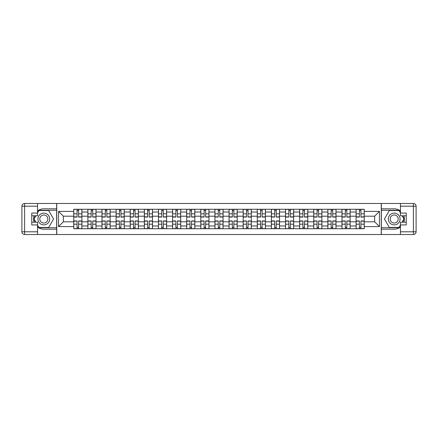 <?xml version="1.0" encoding="UTF-8"?>
<svg xmlns="http://www.w3.org/2000/svg" width="438" height="438" viewBox="0 0 438 438"><rect width="100%" height="100%" fill="white"/><g stroke="black" fill="none" stroke-linecap="round" stroke-linejoin="round"><path stroke-width="0.66" d="M37.558 227.043A10.184 10.184 0 0 0 43.8 229.184L56.65 229.184L56.65 234.522L381.35 234.522L381.35 229.184L394.2 229.184A10.184 10.184 0 0 0 400.441 227.043M400.441 210.957A10.184 10.184 0 0 0 394.2 208.816L381.35 208.816L381.35 203.478L56.65 203.478L56.65 208.816L43.8 208.816A10.184 10.184 0 0 0 37.558 210.957M87.874 228.729L87.874 212.03L81.901 212.03L81.901 228.729M81.901 212.03L81.901 209.271M87.874 212.03L87.874 209.271M96.015 209.271L96.015 228.729M101.988 228.729L101.988 209.271M110.135 209.271L110.135 228.729M116.108 228.729L116.108 209.271M124.25 209.271L124.25 228.729M130.223 228.729L130.223 209.271M138.37 209.271L138.37 228.729M144.343 228.729L144.343 209.271M152.484 209.271L152.484 228.729M158.457 228.729L158.457 209.271M166.604 209.271L166.604 228.729M172.577 228.729L172.577 209.271M180.719 209.271L180.719 228.729M186.692 228.729L186.692 209.271M194.839 209.271L194.839 228.729M200.812 228.729L200.812 209.271M208.953 209.271L208.953 228.729M214.927 228.729L214.927 209.271M223.073 209.271L223.073 228.729M229.047 228.729L229.047 209.271M237.188 209.271L237.188 228.729M243.161 228.729L243.161 209.271M251.308 209.271L251.308 228.729M257.281 228.729L257.281 209.271M265.423 209.271L265.423 228.729M271.396 228.729L271.396 209.271M279.543 209.271L279.543 228.729M285.516 228.729L285.516 209.271M293.657 209.271L293.657 228.729M299.63 228.729L299.63 209.271M307.777 209.271L307.777 228.729M313.75 228.729L313.75 209.271M321.892 209.271L321.892 228.729M327.865 228.729L327.865 209.271M336.012 209.271L336.012 228.729M341.985 228.729L341.985 209.271M350.126 209.271L350.126 228.729M356.099 228.729L356.099 209.271M356.099 221.803L350.126 221.803M341.985 221.803L336.012 221.803M327.865 221.803L321.892 221.803M313.75 221.803L307.777 221.803M299.63 221.803L293.657 221.803M285.516 221.803L279.543 221.803M271.396 221.803L265.423 221.803M257.281 221.803L251.308 221.803M243.161 221.803L237.188 221.803M229.047 221.803L223.073 221.803M214.927 221.803L208.953 221.803M200.812 221.803L194.839 221.803M186.692 221.803L180.719 221.803M172.577 221.803L166.604 221.803M158.457 221.803L152.484 221.803M144.343 221.803L138.37 221.803M130.223 221.803L124.25 221.803M116.108 221.803L110.135 221.803M101.988 221.803L96.015 221.803M87.874 221.803L81.901 221.803M356.099 216.197L350.126 216.197M341.985 216.197L336.012 216.197M327.865 216.197L321.892 216.197M313.75 216.197L307.777 216.197M299.63 216.197L293.657 216.197M285.516 216.197L279.543 216.197M271.396 216.197L265.423 216.197M257.281 216.197L251.308 216.197M243.161 216.197L237.188 216.197M229.047 216.197L223.073 216.197M214.927 216.197L208.953 216.197M200.812 216.197L194.839 216.197M186.692 216.197L180.719 216.197M172.577 216.197L166.604 216.197M158.457 216.197L152.484 216.197M144.343 216.197L138.37 216.197M130.223 216.197L124.25 216.197M116.108 216.197L110.135 216.197M101.988 216.197L96.015 216.197M87.874 216.197L81.901 216.197M63.346 221.803L73.754 221.803L73.754 216.197L63.346 216.197L63.346 221.803L58.55 226.599L58.55 211.401L73.754 211.401L73.754 216.197M364.246 216.197L364.246 221.803L374.654 221.803L374.654 216.197L364.246 216.197L364.246 209.271L73.754 209.271L73.754 211.401M364.246 211.401L379.45 211.401L379.45 226.599L364.246 226.599L364.246 221.803M73.754 221.803L73.754 228.729L364.246 228.729L364.246 226.599M73.754 226.599L58.55 226.599M381.257 234.522L381.257 203.478M56.743 234.522L56.743 203.478M78.594 227.371L77.055 227.371M77.055 210.629L78.594 210.629M92.714 227.371L91.175 227.371M91.175 210.629L92.714 210.629M106.828 227.371L105.29 227.371M105.29 210.629L106.828 210.629M120.948 227.371L119.41 227.371M119.41 210.629L120.948 210.629M135.063 227.371L133.524 227.371M133.524 210.629L135.063 210.629M149.183 227.371L147.644 227.371M147.644 210.629L149.183 210.629M163.297 227.371L161.759 227.371M161.759 210.629L163.297 210.629M177.417 227.371L175.879 227.371M175.879 210.629L177.417 210.629M191.532 227.371L189.993 227.371M189.993 210.629L191.532 210.629M205.652 227.371L204.113 227.371M204.113 210.629L205.652 210.629M219.766 227.371L218.234 227.371M218.234 210.629L219.766 210.629M233.887 227.371L232.348 227.371M232.348 210.629L233.887 210.629M248.007 227.371L246.468 227.371M246.468 210.629L248.007 210.629M262.121 227.371L260.583 227.371M260.583 210.629L262.121 210.629M276.241 227.371L274.703 227.371M274.703 210.629L276.241 210.629M290.356 227.371L288.817 227.371M288.817 210.629L290.356 210.629M304.476 227.371L302.937 227.371M302.937 210.629L304.476 210.629M318.59 227.371L317.052 227.371M317.052 210.629L318.59 210.629M332.71 227.371L331.172 227.371M331.172 210.629L332.71 210.629M346.825 227.371L345.286 227.371M345.286 210.629L346.825 210.629M360.945 227.371L359.406 227.371M359.406 210.629L360.945 210.629M58.55 211.401L63.346 216.197M374.654 221.803L379.45 226.599M374.654 216.197L379.45 211.401M78.594 217.056L78.594 209.364L81.851 209.364L81.851 217.056L78.594 217.056M77.055 210.541L78.594 210.541M77.055 209.364L73.798 209.364L73.798 217.056L77.055 217.056L77.055 209.364L78.594 209.364M77.055 220.944L77.055 228.636L73.798 228.636L73.798 220.944L77.055 220.944M78.594 227.459L77.055 227.459M78.594 228.636L81.851 228.636L81.851 220.944L78.594 220.944L78.594 228.636L77.055 228.636M92.714 217.056L92.714 209.364L95.971 209.364L95.971 217.056L92.714 217.056M91.175 210.541L92.714 210.541M91.175 209.364L87.918 209.364L87.918 217.056L91.175 217.056L91.175 209.364L92.714 209.364M106.828 217.056L106.828 209.364L110.086 209.364L110.086 217.056L106.828 217.056M105.29 210.541L106.828 210.541M105.29 209.364L102.032 209.364L102.032 217.056L105.29 217.056L105.29 209.364L106.828 209.364M34.142 215.786A10.184 10.184 0 0 0 34.142 222.214M56.65 203.478L37.558 203.478L37.558 215.786L31.766 215.786M56.65 234.522L24.616 234.522A2.716 2.716 0 0 1 21.9 231.806L21.9 206.194A2.716 2.716 0 0 1 24.616 203.478L37.558 203.478M56.65 229.184L56.65 208.816M31.766 222.214L37.558 222.214L37.558 234.522M37.558 213.071L31.766 213.071L31.766 224.929L37.558 224.929M56.65 210.267L38.758 210.267L37.558 212.348M37.558 225.652L38.758 227.733L56.65 227.733M35.571 215.786L33.715 219L35.571 222.214M403.858 222.214A10.184 10.184 0 0 0 403.858 215.786M381.35 234.522L400.441 234.522L400.441 222.214L406.234 222.214M381.35 203.478L413.384 203.478A2.716 2.716 0 0 1 416.1 206.194L416.1 231.806A2.716 2.716 0 0 1 413.384 234.522L400.441 234.522M381.35 208.816L381.35 229.184M406.234 215.786L400.441 215.786L400.441 203.478M400.441 224.929L406.234 224.929L406.234 213.071L400.441 213.071M381.35 227.733L399.242 227.733L400.441 225.652M400.441 212.348L399.242 210.267L381.35 210.267M402.429 222.214L404.285 219L402.429 215.786M37.92 219A5.88 5.88 0 0 0 43.8 224.88A5.88 5.88 0 0 0 49.68 219A5.88 5.88 0 0 0 43.8 213.12A5.88 5.88 0 0 0 37.92 219M39.77 219A4.03 4.03 0 0 0 43.8 223.03A4.03 4.03 0 0 0 47.83 219A4.03 4.03 0 0 0 43.8 214.97A4.03 4.03 0 0 0 39.77 219M37.558 212.89L38.916 210.541L48.684 210.541L53.573 219L48.684 227.459L38.916 227.459L37.558 225.11M35.883 222.214L34.027 219L35.883 215.786M388.32 219A5.88 5.88 0 0 0 394.2 224.88A5.88 5.88 0 0 0 400.08 219A5.88 5.88 0 0 0 394.2 213.12A5.88 5.88 0 0 0 388.32 219M390.17 219A4.03 4.03 0 0 0 394.2 223.03A4.03 4.03 0 0 0 398.23 219A4.03 4.03 0 0 0 394.2 214.97A4.03 4.03 0 0 0 390.17 219M400.441 225.11L399.084 227.459L389.316 227.459L384.427 219L389.316 210.541L399.084 210.541L400.441 212.89M402.117 215.786L403.973 219L402.117 222.214M91.175 220.944L91.175 228.636L87.918 228.636L87.918 220.944L91.175 220.944M92.714 227.459L91.175 227.459M92.714 228.636L95.971 228.636L95.971 220.944L92.714 220.944L92.714 228.636L91.175 228.636M105.29 220.944L105.29 228.636L102.032 228.636L102.032 220.944L105.29 220.944M106.828 227.459L105.29 227.459M106.828 228.636L110.086 228.636L110.086 220.944L106.828 220.944L106.828 228.636L105.29 228.636M120.948 217.056L120.948 209.364L124.206 209.364L124.206 217.056L120.948 217.056M119.41 210.541L120.948 210.541M119.41 209.364L116.152 209.364L116.152 217.056L119.41 217.056L119.41 209.364L120.948 209.364M135.063 217.056L135.063 209.364L138.32 209.364L138.32 217.056L135.063 217.056M133.524 210.541L135.063 210.541M133.524 209.364L130.267 209.364L130.267 217.056L133.524 217.056L133.524 209.364L135.063 209.364M149.183 217.056L149.183 209.364L152.44 209.364L152.44 217.056L149.183 217.056M147.644 210.541L149.183 210.541M147.644 209.364L144.387 209.364L144.387 217.056L147.644 217.056L147.644 209.364L149.183 209.364M119.41 220.944L119.41 228.636L116.152 228.636L116.152 220.944L119.41 220.944M120.948 227.459L119.41 227.459M120.948 228.636L124.206 228.636L124.206 220.944L120.948 220.944L120.948 228.636L119.41 228.636M133.524 220.944L133.524 228.636L130.267 228.636L130.267 220.944L133.524 220.944M135.063 227.459L133.524 227.459M135.063 228.636L138.32 228.636L138.32 220.944L135.063 220.944L135.063 228.636L133.524 228.636M147.644 220.944L147.644 228.636L144.387 228.636L144.387 220.944L147.644 220.944M149.183 227.459L147.644 227.459M149.183 228.636L152.44 228.636L152.44 220.944L149.183 220.944L149.183 228.636L147.644 228.636M163.297 217.056L163.297 209.364L166.555 209.364L166.555 217.056L163.297 217.056M161.759 210.541L163.297 210.541M161.759 209.364L158.501 209.364L158.501 217.056L161.759 217.056L161.759 209.364L163.297 209.364M161.759 220.944L161.759 228.636L158.501 228.636L158.501 220.944L161.759 220.944M163.297 227.459L161.759 227.459M163.297 228.636L166.555 228.636L166.555 220.944L163.297 220.944L163.297 228.636L161.759 228.636M177.417 217.056L177.417 209.364L180.675 209.364L180.675 217.056L177.417 217.056M175.879 210.541L177.417 210.541M175.879 209.364L172.621 209.364L172.621 217.056L175.879 217.056L175.879 209.364L177.417 209.364M175.879 220.944L175.879 228.636L172.621 228.636L172.621 220.944L175.879 220.944M177.417 227.459L175.879 227.459M177.417 228.636L180.675 228.636L180.675 220.944L177.417 220.944L177.417 228.636L175.879 228.636M191.532 217.056L191.532 209.364L194.795 209.364L194.795 217.056L191.532 217.056M189.993 210.541L191.532 210.541M189.993 209.364L186.736 209.364L186.736 217.056L189.993 217.056L189.993 209.364L191.532 209.364M189.993 220.944L189.993 228.636L186.736 228.636L186.736 220.944L189.993 220.944M191.532 227.459L189.993 227.459M191.532 228.636L194.795 228.636L194.795 220.944L191.532 220.944L191.532 228.636L189.993 228.636M205.652 217.056L205.652 209.364L208.91 209.364L208.91 217.056L205.652 217.056M204.113 210.541L205.652 210.541M204.113 209.364L200.856 209.364L200.856 217.056L204.113 217.056L204.113 209.364L205.652 209.364M204.113 220.944L204.113 228.636L200.856 228.636L200.856 220.944L204.113 220.944M205.652 227.459L204.113 227.459M205.652 228.636L208.91 228.636L208.91 220.944L205.652 220.944L205.652 228.636L204.113 228.636M219.766 217.056L219.766 209.364L223.03 209.364L223.03 217.056L219.766 217.056M218.234 210.541L219.766 210.541M218.234 209.364L214.97 209.364L214.97 217.056L218.234 217.056L218.234 209.364L219.766 209.364M218.234 220.944L218.234 228.636L214.97 228.636L214.97 220.944L218.234 220.944M219.766 227.459L218.234 227.459M219.766 228.636L223.03 228.636L223.03 220.944L219.766 220.944L219.766 228.636L218.234 228.636M233.887 217.056L233.887 209.364L237.144 209.364L237.144 217.056L233.887 217.056M232.348 210.541L233.887 210.541M232.348 209.364L229.09 209.364L229.09 217.056L232.348 217.056L232.348 209.364L233.887 209.364M232.348 220.944L232.348 228.636L229.09 228.636L229.09 220.944L232.348 220.944M233.887 227.459L232.348 227.459M233.887 228.636L237.144 228.636L237.144 220.944L233.887 220.944L233.887 228.636L232.348 228.636M248.007 217.056L248.007 209.364L251.264 209.364L251.264 217.056L248.007 217.056M246.468 210.541L248.007 210.541M246.468 209.364L243.205 209.364L243.205 217.056L246.468 217.056L246.468 209.364L248.007 209.364M246.468 220.944L246.468 228.636L243.205 228.636L243.205 220.944L246.468 220.944M248.007 227.459L246.468 227.459M248.007 228.636L251.264 228.636L251.264 220.944L248.007 220.944L248.007 228.636L246.468 228.636M262.121 217.056L262.121 209.364L265.379 209.364L265.379 217.056L262.121 217.056M260.583 210.541L262.121 210.541M260.583 209.364L257.325 209.364L257.325 217.056L260.583 217.056L260.583 209.364L262.121 209.364M260.583 220.944L260.583 228.636L257.325 228.636L257.325 220.944L260.583 220.944M262.121 227.459L260.583 227.459M262.121 228.636L265.379 228.636L265.379 220.944L262.121 220.944L262.121 228.636L260.583 228.636M276.241 217.056L276.241 209.364L279.499 209.364L279.499 217.056L276.241 217.056M274.703 210.541L276.241 210.541M274.703 209.364L271.445 209.364L271.445 217.056L274.703 217.056L274.703 209.364L276.241 209.364M274.703 220.944L274.703 228.636L271.445 228.636L271.445 220.944L274.703 220.944M276.241 227.459L274.703 227.459M276.241 228.636L279.499 228.636L279.499 220.944L276.241 220.944L276.241 228.636L274.703 228.636M290.356 217.056L290.356 209.364L293.613 209.364L293.613 217.056L290.356 217.056M288.817 210.541L290.356 210.541M288.817 209.364L285.56 209.364L285.56 217.056L288.817 217.056L288.817 209.364L290.356 209.364M288.817 220.944L288.817 228.636L285.56 228.636L285.56 220.944L288.817 220.944M290.356 227.459L288.817 227.459M290.356 228.636L293.613 228.636L293.613 220.944L290.356 220.944L290.356 228.636L288.817 228.636M304.476 217.056L304.476 209.364L307.733 209.364L307.733 217.056L304.476 217.056M302.937 210.541L304.476 210.541M302.937 209.364L299.68 209.364L299.68 217.056L302.937 217.056L302.937 209.364L304.476 209.364M302.937 220.944L302.937 228.636L299.68 228.636L299.68 220.944L302.937 220.944M304.476 227.459L302.937 227.459M304.476 228.636L307.733 228.636L307.733 220.944L304.476 220.944L304.476 228.636L302.937 228.636M318.59 217.056L318.59 209.364L321.848 209.364L321.848 217.056L318.59 217.056M317.052 210.541L318.59 210.541M317.052 209.364L313.794 209.364L313.794 217.056L317.052 217.056L317.052 209.364L318.59 209.364M317.052 220.944L317.052 228.636L313.794 228.636L313.794 220.944L317.052 220.944M318.59 227.459L317.052 227.459M318.59 228.636L321.848 228.636L321.848 220.944L318.59 220.944L318.59 228.636L317.052 228.636M332.71 217.056L332.71 209.364L335.968 209.364L335.968 217.056L332.71 217.056M331.172 210.541L332.71 210.541M331.172 209.364L327.914 209.364L327.914 217.056L331.172 217.056L331.172 209.364L332.71 209.364M331.172 220.944L331.172 228.636L327.914 228.636L327.914 220.944L331.172 220.944M332.71 227.459L331.172 227.459M332.71 228.636L335.968 228.636L335.968 220.944L332.71 220.944L332.71 228.636L331.172 228.636M346.825 217.056L346.825 209.364L350.082 209.364L350.082 217.056L346.825 217.056M345.286 210.541L346.825 210.541M345.286 209.364L342.029 209.364L342.029 217.056L345.286 217.056L345.286 209.364L346.825 209.364M345.286 220.944L345.286 228.636L342.029 228.636L342.029 220.944L345.286 220.944M346.825 227.459L345.286 227.459M346.825 228.636L350.082 228.636L350.082 220.944L346.825 220.944L346.825 228.636L345.286 228.636M360.945 217.056L360.945 209.364L364.202 209.364L364.202 217.056L360.945 217.056M359.406 210.541L360.945 210.541M359.406 209.364L356.149 209.364L356.149 217.056L359.406 217.056L359.406 209.364L360.945 209.364M359.406 220.944L359.406 228.636L356.149 228.636L356.149 220.944L359.406 220.944M360.945 227.459L359.406 227.459M360.945 228.636L364.202 228.636L364.202 220.944L360.945 220.944L360.945 228.636L359.406 228.636M341.985 212.03L336.012 212.03M327.865 212.03L321.892 212.03M313.75 212.03L307.777 212.03M299.63 212.03L293.657 212.03M285.516 212.03L279.543 212.03M271.396 212.03L265.423 212.03M257.281 212.03L251.308 212.03M243.161 212.03L237.188 212.03M229.047 212.03L223.073 212.03M214.927 212.03L208.953 212.03M200.812 212.03L194.839 212.03M186.692 212.03L180.719 212.03M172.577 212.03L166.604 212.03M158.457 212.03L152.484 212.03M144.343 212.03L138.37 212.03M130.223 212.03L124.25 212.03M116.108 212.03L110.135 212.03M101.988 212.03L96.015 212.03M356.099 212.03L350.126 212.03M341.985 225.97L336.012 225.97M327.865 225.97L321.892 225.97M313.75 225.97L307.777 225.97M299.63 225.97L293.657 225.97M285.516 225.97L279.543 225.97M271.396 225.97L265.423 225.97M257.281 225.97L251.308 225.97M243.161 225.97L237.188 225.97M229.047 225.97L223.073 225.97M214.927 225.97L208.953 225.97M200.812 225.97L194.839 225.97M186.692 225.97L180.719 225.97M172.577 225.97L166.604 225.97M158.457 225.97L152.484 225.97M144.343 225.97L138.37 225.97M130.223 225.97L124.25 225.97M116.108 225.97L110.135 225.97M101.988 225.97L96.015 225.97M87.874 225.97L81.901 225.97M356.099 225.97L350.126 225.97M78.594 216.865L81.851 216.865M78.594 213.81L81.851 213.81M73.798 216.865L77.055 216.865M73.798 213.81L77.055 213.81M77.055 221.135L73.798 221.135M77.055 224.19L73.798 224.19M81.851 221.135L78.594 221.135M81.851 224.19L78.594 224.19M92.714 216.865L95.971 216.865M92.714 213.81L95.971 213.81M87.918 216.865L91.175 216.865M87.918 213.81L91.175 213.81M106.828 216.865L110.086 216.865M106.828 213.81L110.086 213.81M102.032 216.865L105.29 216.865M102.032 213.81L105.29 213.81M37.558 206.194L24.616 206.194L24.616 231.806L37.558 231.806M21.9 206.194L24.616 206.194L24.616 203.478M24.616 234.522L24.616 231.806L21.9 231.806M400.441 231.806L413.384 231.806L413.384 206.194L400.441 206.194M416.1 231.806L413.384 231.806L413.384 234.522M413.384 203.478L413.384 206.194L416.1 206.194M91.175 221.135L87.918 221.135M91.175 224.19L87.918 224.19M95.971 221.135L92.714 221.135M95.971 224.19L92.714 224.19M105.29 221.135L102.032 221.135M105.29 224.19L102.032 224.19M110.086 221.135L106.828 221.135M110.086 224.19L106.828 224.19M120.948 216.865L124.206 216.865M120.948 213.81L124.206 213.81M116.152 216.865L119.41 216.865M116.152 213.81L119.41 213.81M135.063 216.865L138.32 216.865M135.063 213.81L138.32 213.81M130.267 216.865L133.524 216.865M130.267 213.81L133.524 213.81M149.183 216.865L152.44 216.865M149.183 213.81L152.44 213.81M144.387 216.865L147.644 216.865M144.387 213.81L147.644 213.81M119.41 221.135L116.152 221.135M119.41 224.19L116.152 224.19M124.206 221.135L120.948 221.135M124.206 224.19L120.948 224.19M133.524 221.135L130.267 221.135M133.524 224.19L130.267 224.19M138.32 221.135L135.063 221.135M138.32 224.19L135.063 224.19M147.644 221.135L144.387 221.135M147.644 224.19L144.387 224.19M152.44 221.135L149.183 221.135M152.44 224.19L149.183 224.19M163.297 216.865L166.555 216.865M163.297 213.81L166.555 213.81M158.501 216.865L161.759 216.865M158.501 213.81L161.759 213.81M161.759 221.135L158.501 221.135M161.759 224.19L158.501 224.19M166.555 221.135L163.297 221.135M166.555 224.19L163.297 224.19M177.417 216.865L180.675 216.865M177.417 213.81L180.675 213.81M172.621 216.865L175.879 216.865M172.621 213.81L175.879 213.81M175.879 221.135L172.621 221.135M175.879 224.19L172.621 224.19M180.675 221.135L177.417 221.135M180.675 224.19L177.417 224.19M191.532 216.865L194.795 216.865M191.532 213.81L194.795 213.81M186.736 216.865L189.993 216.865M186.736 213.81L189.993 213.81M189.993 221.135L186.736 221.135M189.993 224.19L186.736 224.19M194.795 221.135L191.532 221.135M194.795 224.19L191.532 224.19M205.652 216.865L208.91 216.865M205.652 213.81L208.91 213.81M200.856 216.865L204.113 216.865M200.856 213.81L204.113 213.81M204.113 221.135L200.856 221.135M204.113 224.19L200.856 224.19M208.91 221.135L205.652 221.135M208.91 224.19L205.652 224.19M219.766 216.865L223.03 216.865M219.766 213.81L223.03 213.81M214.97 216.865L218.234 216.865M214.97 213.81L218.234 213.81M218.234 221.135L214.97 221.135M218.234 224.19L214.97 224.19M223.03 221.135L219.766 221.135M223.03 224.19L219.766 224.19M233.887 216.865L237.144 216.865M233.887 213.81L237.144 213.81M229.09 216.865L232.348 216.865M229.09 213.81L232.348 213.81M232.348 221.135L229.09 221.135M232.348 224.19L229.09 224.19M237.144 221.135L233.887 221.135M237.144 224.19L233.887 224.19M248.007 216.865L251.264 216.865M248.007 213.81L251.264 213.81M243.205 216.865L246.468 216.865M243.205 213.81L246.468 213.81M246.468 221.135L243.205 221.135M246.468 224.19L243.205 224.19M251.264 221.135L248.007 221.135M251.264 224.19L248.007 224.19M262.121 216.865L265.379 216.865M262.121 213.81L265.379 213.81M257.325 216.865L260.583 216.865M257.325 213.81L260.583 213.81M260.583 221.135L257.325 221.135M260.583 224.19L257.325 224.19M265.379 221.135L262.121 221.135M265.379 224.19L262.121 224.19M276.241 216.865L279.499 216.865M276.241 213.81L279.499 213.81M271.445 216.865L274.703 216.865M271.445 213.81L274.703 213.81M274.703 221.135L271.445 221.135M274.703 224.19L271.445 224.19M279.499 221.135L276.241 221.135M279.499 224.19L276.241 224.19M290.356 216.865L293.613 216.865M290.356 213.81L293.613 213.81M285.56 216.865L288.817 216.865M285.56 213.81L288.817 213.81M288.817 221.135L285.56 221.135M288.817 224.19L285.56 224.19M293.613 221.135L290.356 221.135M293.613 224.19L290.356 224.19M304.476 216.865L307.733 216.865M304.476 213.81L307.733 213.81M299.68 216.865L302.937 216.865M299.68 213.81L302.937 213.81M302.937 221.135L299.68 221.135M302.937 224.19L299.68 224.19M307.733 221.135L304.476 221.135M307.733 224.19L304.476 224.19M318.59 216.865L321.848 216.865M318.59 213.81L321.848 213.81M313.794 216.865L317.052 216.865M313.794 213.81L317.052 213.81M317.052 221.135L313.794 221.135M317.052 224.19L313.794 224.19M321.848 221.135L318.59 221.135M321.848 224.19L318.59 224.19M332.71 216.865L335.968 216.865M332.71 213.81L335.968 213.81M327.914 216.865L331.172 216.865M327.914 213.81L331.172 213.81M331.172 221.135L327.914 221.135M331.172 224.19L327.914 224.19M335.968 221.135L332.71 221.135M335.968 224.19L332.71 224.19M346.825 216.865L350.082 216.865M346.825 213.81L350.082 213.81M342.029 216.865L345.286 216.865M342.029 213.81L345.286 213.81M345.286 221.135L342.029 221.135M345.286 224.19L342.029 224.19M350.082 221.135L346.825 221.135M350.082 224.19L346.825 224.19M360.945 216.865L364.202 216.865M360.945 213.81L364.202 213.81M356.149 216.865L359.406 216.865M356.149 213.81L359.406 213.81M359.406 221.135L356.149 221.135M359.406 224.19L356.149 224.19M364.202 221.135L360.945 221.135M364.202 224.19L360.945 224.19"/></g></svg>
